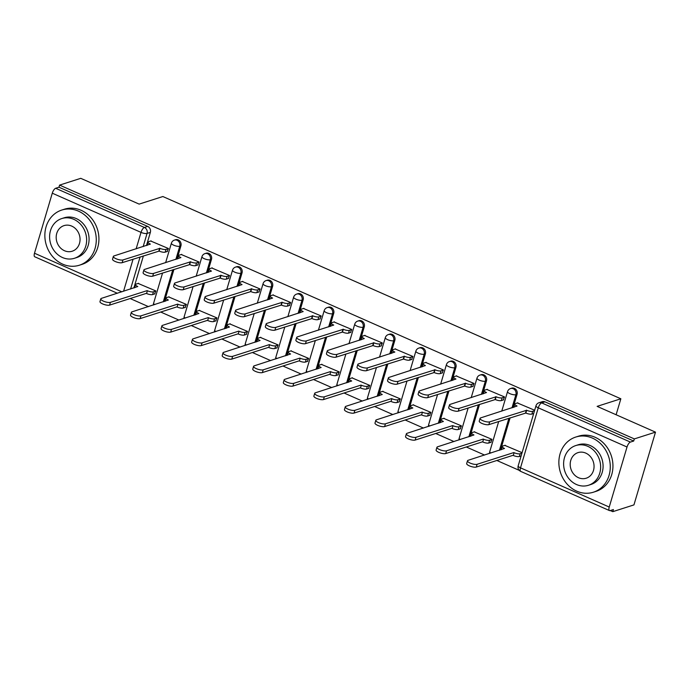 <?xml version="1.0" encoding="UTF-8"?>
<svg xmlns="http://www.w3.org/2000/svg" width="690" height="690" viewBox="0 0 690 690"><rect width="100%" height="100%" fill="white"/><g stroke="black" fill="none" stroke-linecap="round" stroke-linejoin="round"><path stroke-width="1.03" d="M177.02 259.061L180.918 245.873A4.632 4.054 -107.7 0 0 178.262 239.904A4.632 4.054 -107.7 0 0 175.596 239.732L174.423 240.103A4.632 4.054 72.3 0 1 177.089 240.275A4.632 4.054 72.3 0 1 179.754 246.244L175.846 259.431M207.578 272.559L211.476 259.371A4.632 4.054 -107.7 0 0 208.82 253.394A4.632 4.054 -107.7 0 0 206.155 253.23L204.982 253.601A4.632 4.054 72.3 0 1 207.647 253.773A4.632 4.054 72.3 0 1 210.312 259.742L206.405 272.93M238.136 286.048L242.043 272.861A4.632 4.054 -107.7 0 0 239.378 266.892A4.632 4.054 -107.7 0 0 236.713 266.72L235.54 267.099A4.632 4.054 72.3 0 1 238.205 267.263A4.632 4.054 72.3 0 1 240.87 273.24L236.963 286.428M268.695 299.546L272.602 286.359A4.632 4.054 -107.7 0 0 269.937 280.382A4.632 4.054 -107.7 0 0 267.272 280.218L266.099 280.589A4.632 4.054 72.3 0 1 268.764 280.761A4.632 4.054 72.3 0 1 271.429 286.73L267.522 299.917M299.253 313.044L303.16 299.857A4.632 4.054 -107.7 0 0 300.495 293.88A4.632 4.054 -107.7 0 0 297.83 293.707L296.657 294.087A4.632 4.054 72.3 0 1 299.322 294.251A4.632 4.054 72.3 0 1 301.987 300.228L298.08 313.415M329.811 326.534L333.719 313.346A4.632 4.054 -107.7 0 0 331.053 307.378A4.632 4.054 -107.7 0 0 328.388 307.205L327.215 307.576A4.632 4.054 72.3 0 1 329.88 307.749A4.632 4.054 72.3 0 1 332.546 313.726L328.638 326.913M360.37 340.032L364.277 326.844A4.632 4.054 -107.7 0 0 361.612 320.867A4.632 4.054 -107.7 0 0 358.947 320.703L357.774 321.074A4.632 4.054 72.3 0 1 360.439 321.247A4.632 4.054 72.3 0 1 363.104 327.215L359.197 340.403M390.928 353.53L394.835 340.334A4.632 4.054 -107.7 0 0 392.17 334.365A4.632 4.054 -107.7 0 0 389.505 334.193L388.332 334.572A4.632 4.054 72.3 0 1 390.997 334.736A4.632 4.054 72.3 0 1 393.662 340.713L389.755 353.901M421.487 367.02L425.394 353.832A4.632 4.054 -107.7 0 0 422.729 347.863A4.632 4.054 -107.7 0 0 420.063 347.691L418.89 348.062A4.632 4.054 72.3 0 1 421.555 348.234A4.632 4.054 72.3 0 1 424.221 354.203L420.314 367.399M452.045 380.518L455.952 367.33A4.632 4.054 -107.7 0 0 453.287 361.353A4.632 4.054 -107.7 0 0 450.622 361.189L449.449 361.56A4.632 4.054 72.3 0 1 452.114 361.733A4.632 4.054 72.3 0 1 454.779 367.701L450.872 380.889M482.603 394.007L486.51 380.82A4.632 4.054 -107.7 0 0 483.845 374.851A4.632 4.054 -107.7 0 0 481.18 374.679L480.007 375.058A4.632 4.054 72.3 0 1 482.672 375.222A4.632 4.054 72.3 0 1 485.337 381.199L481.43 394.387M513.162 407.505L517.069 394.318A4.632 4.054 -107.7 0 0 514.404 388.349A4.632 4.054 -107.7 0 0 511.739 388.177L510.566 388.548A4.632 4.054 72.3 0 1 513.231 388.72A4.632 4.054 72.3 0 1 515.896 394.689L511.989 407.876M130.16 298.537L148.428 306.61M160.718 312.035L178.986 320.1M191.277 325.533L209.544 333.598M221.835 339.023L240.103 347.087M252.393 352.521L270.661 360.585M282.952 366.011L301.22 374.084M313.51 379.509L331.778 387.573M344.069 393.007L362.336 401.071M374.627 406.496L392.895 414.569M405.185 419.994L423.453 428.059M435.744 433.493L454.011 441.557M466.302 446.982L484.57 455.055M496.86 460.48L519.294 470.382M610.253 510.557L612.78 511.67L613.401 509.548L610.107 510.6A4.632 1.768 113.8 0 1 609.494 510.591A4.632 1.768 113.8 0 1 609.236 507.038L627.02 447.008L538.278 407.816L520.502 467.846L609.236 507.038M655.5 432.138L634.326 438.909L59.59 185.101L80.764 178.331L139.138 204.111L162.866 196.529L620.853 398.786L597.126 406.367L655.5 432.138L633.946 504.899L612.78 511.67M117.378 293.267L34.759 256.784A4.632 1.768 -66.2 0 1 34.5 253.23L52.285 193.191A4.632 1.768 -66.2 0 1 55.666 188.275L58.969 187.214L147.703 226.406A4.632 4.054 72.3 0 1 150.36 232.375L146.461 245.562M143.399 255.904L133.886 287.989M58.969 187.214L59.59 185.101M633.705 441.031L544.962 401.839A4.632 4.054 -107.7 0 0 542.297 401.675L539.002 402.727A4.632 4.054 72.3 0 1 541.667 402.891L630.401 442.083L633.705 441.031L634.326 438.909M630.401 442.083A4.632 1.768 113.8 0 0 627.02 447.008M534.655 410.24L517.388 402.951M522.089 452.666L504.821 445.378M490.685 442.402L491.979 439.375L474.263 431.88M503.252 399.976L504.545 396.948L486.83 389.453M460.127 428.904L461.42 425.877L443.705 418.382M472.693 386.478L473.987 383.45L456.271 375.964M429.568 415.406L430.862 412.379L413.146 404.892M442.135 372.98L443.429 369.952L425.713 362.466M399.01 401.916L400.304 398.889L382.588 391.394M411.576 359.49L412.87 356.463L395.154 348.968M368.451 388.418L369.745 385.391L352.029 377.904M381.018 345.992L382.312 342.964L364.596 335.478M337.893 374.92L339.187 371.893L321.471 364.406M350.46 332.494L351.753 329.475L334.038 321.98M307.335 361.431L308.628 358.403L290.913 350.908M319.901 319.004L321.195 315.977L303.479 308.482M276.776 347.933L278.07 344.905L260.354 337.419M289.343 305.506L290.637 302.479L272.921 294.992M246.218 334.443L247.512 331.416L229.796 323.921M258.785 292.017L260.078 288.989L242.363 281.494M215.66 320.945L216.953 317.918L199.238 310.422M228.226 278.519L229.52 275.491L211.804 267.996M185.101 307.447L186.395 304.419L168.679 296.933M197.668 265.02L198.962 261.993L181.246 254.506M154.543 293.957L155.837 290.93L138.121 283.435M167.109 251.531L168.403 248.504L150.687 241.008M173.958 269.393L164.444 301.487M204.516 282.891L195.003 314.985M235.074 296.381L225.561 328.474M265.633 309.879L256.128 341.973M296.191 323.377L286.686 355.471M326.75 336.867L317.245 368.96M357.308 350.365L347.803 382.458M387.866 363.863L378.362 395.957M418.425 377.352L408.92 409.446M448.983 390.851L439.478 422.944M479.541 404.34L470.037 436.434M510.1 417.838L500.595 449.932M616.118 414.75L620.853 398.786M517.828 402.813L515.275 403.624A4.632 1.371 16.5 0 0 514.757 404.038A4.632 1.371 16.5 0 0 517.069 406.031L480.663 417.89A5.33 1.578 16.5 0 0 480.059 418.364A5.33 1.578 16.5 0 0 483.69 421.047A5.33 1.578 16.5 0 0 489.667 421.866L526.668 410.274A4.632 1.371 16.5 0 0 532.715 411.326L531.895 414.078A4.632 1.371 -163.5 0 1 525.849 413.034L488.856 424.626A5.33 1.578 -163.5 0 1 482.871 423.807A5.33 1.578 -163.5 0 1 479.24 421.124L480.059 418.364M533.689 413.508L531.895 414.078M514.016 407.229A4.632 1.371 -163.5 0 1 513.938 406.798L514.757 404.038M534.509 410.748L532.715 411.326M526.375 410.145L525.556 412.905M521.123 455.935L519.329 456.504A4.632 1.371 -163.5 0 1 513.282 455.46L514.102 452.7A4.632 1.371 16.5 0 0 520.148 453.753L521.942 453.175M505.261 445.24L502.708 446.05A4.632 1.371 16.5 0 0 502.191 446.464A4.632 1.371 16.5 0 0 504.502 448.457L468.087 460.316A5.33 1.578 16.5 0 0 467.492 460.791A5.33 1.578 16.5 0 0 471.115 463.473A5.33 1.578 16.5 0 0 477.101 464.292L513.809 452.571M512.989 455.331L476.281 467.052A5.33 1.578 -163.5 0 1 470.304 466.233A5.33 1.578 -163.5 0 1 466.673 463.551L467.492 460.791M501.449 449.656A4.632 1.371 -163.5 0 1 501.371 449.225L502.191 446.464M487.269 389.315L484.716 390.126A4.632 1.371 16.5 0 0 484.199 390.54A4.632 1.371 16.5 0 0 486.51 392.541L450.096 404.392A5.33 1.578 16.5 0 0 449.5 404.875A5.33 1.578 16.5 0 0 453.123 407.557A5.33 1.578 16.5 0 0 459.109 408.377L496.11 396.776A4.632 1.371 16.5 0 0 502.156 397.828L501.337 400.588A4.632 1.371 -163.5 0 1 495.291 399.536L458.298 411.137A5.33 1.578 -163.5 0 1 452.312 410.317A5.33 1.578 -163.5 0 1 448.681 407.626L449.5 404.875M503.691 399.829L501.337 400.588M483.457 393.74A4.632 1.371 -163.5 0 1 483.38 393.3L484.199 390.54M504.511 397.078L502.156 397.828M495.817 396.647L494.997 399.406M456.711 375.817L454.158 376.637A4.632 1.371 16.5 0 0 453.641 377.051A4.632 1.371 16.5 0 0 455.952 379.043L419.537 390.902A5.33 1.578 16.5 0 0 418.942 391.377A5.33 1.578 16.5 0 0 422.565 394.059A5.33 1.578 16.5 0 0 428.55 394.878L465.552 383.286A4.632 1.371 16.5 0 0 471.598 384.33L470.778 387.09A4.632 1.371 -163.5 0 1 464.732 386.038L427.731 397.638A5.33 1.578 -163.5 0 1 421.754 396.819A5.33 1.578 -163.5 0 1 418.123 394.137L418.942 391.377M473.133 386.34L470.778 387.09M452.899 380.242A4.632 1.371 -163.5 0 1 452.821 379.811L453.641 377.051M473.952 383.58L471.598 384.33M465.258 383.157L464.439 385.908M491.125 442.256L488.77 443.014A4.632 1.371 -163.5 0 1 482.724 441.962L483.543 439.202A4.632 1.371 16.5 0 0 489.589 440.255L491.944 439.504M474.703 431.742L472.15 432.552A4.632 1.371 16.5 0 0 471.632 432.966A4.632 1.371 16.5 0 0 473.944 434.967L437.529 446.818A5.33 1.578 16.5 0 0 436.934 447.301A5.33 1.578 16.5 0 0 440.556 449.984A5.33 1.578 16.5 0 0 446.542 450.803L483.25 439.073M482.431 441.833L445.723 453.563A5.33 1.578 -163.5 0 1 439.746 452.743A5.33 1.578 -163.5 0 1 436.115 450.053L436.934 447.301M470.891 436.166A4.632 1.371 -163.5 0 1 470.813 435.726L471.632 432.966M460.566 428.766L458.212 429.516A4.632 1.371 -163.5 0 1 452.166 428.464L452.985 425.713A4.632 1.371 16.5 0 0 459.031 426.756L461.386 426.006M444.144 418.244L441.591 419.063A4.632 1.371 16.5 0 0 441.065 419.477A4.632 1.371 16.5 0 0 443.385 421.469L406.971 433.329A5.33 1.578 16.5 0 0 406.376 433.803A5.33 1.578 16.5 0 0 409.998 436.485A5.33 1.578 16.5 0 0 415.984 437.305L452.692 425.583M451.872 428.335L415.164 440.065A5.33 1.578 -163.5 0 1 409.187 439.245A5.33 1.578 -163.5 0 1 405.556 436.563L406.376 433.803M440.332 422.668A4.632 1.371 -163.5 0 1 440.255 422.237L441.065 419.477M592.425 438.115A28.954 25.358 -107.7 0 0 575.762 437.055A28.954 25.358 -107.7 0 0 558.866 462.999A28.954 25.358 -107.7 0 0 576.719 491.151A28.954 25.358 -107.7 0 0 593.383 492.212A28.954 25.358 -107.7 0 0 610.279 466.268A28.954 25.358 -107.7 0 0 592.425 438.115M593.383 492.212L596.048 491.358A28.954 25.358 -107.7 0 0 612.944 465.414A28.954 25.358 -107.7 0 0 595.091 437.262A28.954 25.358 -107.7 0 0 578.418 436.209L575.762 437.055M575.779 445.559L578.229 444.774A20.847 18.259 72.3 0 1 590.226 445.542A20.847 18.259 72.3 0 1 603.086 465.81A20.847 18.259 72.3 0 1 590.916 484.484L588.466 485.268A20.847 18.259 -107.7 0 0 600.636 466.587A20.847 18.259 -107.7 0 0 587.785 446.318A20.847 18.259 -107.7 0 0 575.779 445.559A20.847 18.259 -107.7 0 0 563.618 464.232A20.847 18.259 -107.7 0 0 576.469 484.509A20.847 18.259 -107.7 0 0 588.466 485.268M578.479 477.713A13.429 11.765 -107.7 0 0 586.215 478.213A13.429 11.765 -107.7 0 0 594.056 466.173A13.429 11.765 -107.7 0 0 585.767 453.106A13.429 11.765 -107.7 0 0 578.039 452.614A13.429 11.765 -107.7 0 0 570.199 464.655A13.429 11.765 -107.7 0 0 578.479 477.713M78.419 211.123A28.954 25.358 -107.7 0 0 61.755 210.062A28.954 25.358 -107.7 0 0 44.85 236.006A28.954 25.358 -107.7 0 0 62.704 264.158A28.954 25.358 -107.7 0 0 79.376 265.219A28.954 25.358 -107.7 0 0 96.272 239.275A28.954 25.358 -107.7 0 0 78.419 211.123M79.376 265.219L82.032 264.365A28.954 25.358 -107.7 0 0 98.929 238.421A28.954 25.358 -107.7 0 0 81.075 210.269A28.954 25.358 -107.7 0 0 64.412 209.217L61.755 210.062M61.772 218.566L64.222 217.781A20.847 18.259 72.3 0 1 76.219 218.549A20.847 18.259 72.3 0 1 89.07 238.818A20.847 18.259 72.3 0 1 76.909 257.491L74.46 258.276A20.847 18.259 -107.7 0 0 86.63 239.603A20.847 18.259 -107.7 0 0 73.77 219.325A20.847 18.259 -107.7 0 0 61.772 218.566A20.847 18.259 -107.7 0 0 49.602 237.239A20.847 18.259 -107.7 0 0 62.462 257.517A20.847 18.259 -107.7 0 0 74.46 258.276M64.472 250.72A13.429 11.765 -107.7 0 0 72.2 251.22A13.429 11.765 -107.7 0 0 80.049 239.18A13.429 11.765 -107.7 0 0 71.76 226.113A13.429 11.765 -107.7 0 0 64.023 225.621A13.429 11.765 -107.7 0 0 56.183 237.662A13.429 11.765 -107.7 0 0 64.472 250.72M426.153 362.328L423.6 363.138A4.632 1.371 16.5 0 0 423.082 363.552A4.632 1.371 16.5 0 0 425.394 365.553L388.979 377.404A5.33 1.578 16.5 0 0 388.384 377.879A5.33 1.578 16.5 0 0 392.006 380.57A5.33 1.578 16.5 0 0 397.992 381.389L434.993 369.788A4.632 1.371 16.5 0 0 441.039 370.841L440.22 373.592A4.632 1.371 -163.5 0 1 434.174 372.548L397.173 384.14A5.33 1.578 -163.5 0 1 391.196 383.321A5.33 1.578 -163.5 0 1 387.564 380.639L388.384 377.879M442.575 372.841L440.22 373.592M422.34 366.752A4.632 1.371 -163.5 0 1 422.263 366.312L423.082 363.552M443.394 370.082L441.039 370.841M434.7 369.659L433.881 372.419M395.594 348.829L393.041 349.64A4.632 1.371 16.5 0 0 392.524 350.063A4.632 1.371 16.5 0 0 394.835 352.055L358.421 363.915A5.33 1.578 16.5 0 0 357.825 364.389A5.33 1.578 16.5 0 0 361.448 367.071A5.33 1.578 16.5 0 0 367.434 367.891L404.435 356.29A4.632 1.371 16.5 0 0 410.481 357.342L409.662 360.102A4.632 1.371 -163.5 0 1 403.615 359.05L366.614 370.651A5.33 1.578 -163.5 0 1 360.637 369.831A5.33 1.578 -163.5 0 1 357.006 367.149L357.825 364.389M412.016 359.352L409.662 360.102M391.782 353.254A4.632 1.371 -163.5 0 1 391.704 352.814L392.524 350.063M412.836 356.592L410.481 357.342M404.142 356.161L403.322 358.921M365.036 335.331L362.483 336.151A4.632 1.371 16.5 0 0 361.957 336.565A4.632 1.371 16.5 0 0 364.277 338.557L327.862 350.416A5.33 1.578 16.5 0 0 327.267 350.891A5.33 1.578 16.5 0 0 330.889 353.573A5.33 1.578 16.5 0 0 336.875 354.393L373.877 342.801A4.632 1.371 16.5 0 0 379.923 343.844L379.103 346.604A4.632 1.371 -163.5 0 1 373.057 345.552L336.056 357.153A5.33 1.578 -163.5 0 1 330.079 356.333A5.33 1.578 -163.5 0 1 326.448 353.651L327.267 350.891M381.458 345.854L379.103 346.604M361.224 339.756A4.632 1.371 -163.5 0 1 361.146 339.325L361.957 336.565M382.277 343.094L379.923 343.844M373.583 342.671L372.764 345.423M430.008 415.268L427.653 416.018A4.632 1.371 -163.5 0 1 421.607 414.975L422.427 412.215A4.632 1.371 16.5 0 0 428.473 413.267L430.827 412.508M413.586 404.754L411.033 405.565A4.632 1.371 16.5 0 0 410.507 405.979A4.632 1.371 16.5 0 0 412.827 407.98L376.412 419.831A5.33 1.578 16.5 0 0 375.817 420.305A5.33 1.578 16.5 0 0 379.44 422.996A5.33 1.578 16.5 0 0 385.425 423.815L422.133 412.085M421.314 414.845L384.606 426.567A5.33 1.578 -163.5 0 1 378.629 425.747A5.33 1.578 -163.5 0 1 374.998 423.065L375.817 420.305M409.774 409.179A4.632 1.371 -163.5 0 1 409.696 408.739L410.507 405.979M399.45 401.778L397.095 402.529A4.632 1.371 -163.5 0 1 391.049 401.477L391.868 398.716A4.632 1.371 16.5 0 0 397.906 399.769L400.269 399.018M383.028 391.256L380.475 392.067A4.632 1.371 16.5 0 0 379.949 392.489A4.632 1.371 16.5 0 0 382.269 394.482L345.854 406.341A5.33 1.578 16.5 0 0 345.259 406.815A5.33 1.578 16.5 0 0 348.881 409.498A5.33 1.578 16.5 0 0 354.867 410.317L391.566 398.587M390.756 401.347L354.048 413.077A5.33 1.578 -163.5 0 1 348.071 412.258A5.33 1.578 -163.5 0 1 344.439 409.575L345.259 406.815M379.215 395.68A4.632 1.371 -163.5 0 1 379.138 395.241L379.949 392.489M368.891 388.28L366.537 389.031A4.632 1.371 -163.5 0 1 360.49 387.978L361.31 385.227A4.632 1.371 16.5 0 0 367.347 386.271L369.711 385.52M352.469 377.758L349.916 378.577A4.632 1.371 16.5 0 0 349.39 378.991A4.632 1.371 16.5 0 0 351.71 380.984L315.296 392.843A5.33 1.578 16.5 0 0 314.7 393.317A5.33 1.578 16.5 0 0 318.323 396A5.33 1.578 16.5 0 0 324.309 396.819L361.008 385.098M360.197 387.849L323.489 399.579A5.33 1.578 -163.5 0 1 317.512 398.76A5.33 1.578 -163.5 0 1 313.881 396.077L314.7 393.317M348.657 382.182A4.632 1.371 -163.5 0 1 348.579 381.751L349.39 378.991M334.478 321.842L331.925 322.653A4.632 1.371 16.5 0 0 331.398 323.067A4.632 1.371 16.5 0 0 333.719 325.068L297.304 336.918A5.33 1.578 16.5 0 0 296.709 337.401A5.33 1.578 16.5 0 0 300.331 340.084A5.33 1.578 16.5 0 0 306.317 340.903L343.318 329.303A4.632 1.371 16.5 0 0 349.364 330.355L348.545 333.115A4.632 1.371 -163.5 0 1 342.499 332.062L305.498 343.655A5.33 1.578 -163.5 0 1 299.52 342.835A5.33 1.578 -163.5 0 1 295.889 340.153L296.709 337.401M350.899 332.356L348.545 333.115M330.665 326.267A4.632 1.371 -163.5 0 1 330.588 325.827L331.398 323.067M351.719 329.604L349.364 330.355M343.025 329.173L342.206 331.933M338.333 374.782L335.978 375.541A4.632 1.371 -163.5 0 1 329.932 374.489L330.752 371.729A4.632 1.371 16.5 0 0 336.789 372.781L339.152 372.031M321.911 364.268L319.358 365.079A4.632 1.371 16.5 0 0 318.832 365.493A4.632 1.371 16.5 0 0 321.152 367.494L284.737 379.345A5.33 1.578 16.5 0 0 284.142 379.828A5.33 1.578 16.5 0 0 287.764 382.51A5.33 1.578 16.5 0 0 293.75 383.329L330.45 371.599M329.639 374.36L292.931 386.081A5.33 1.578 -163.5 0 1 286.954 385.262A5.33 1.578 -163.5 0 1 283.323 382.579L284.142 379.828M318.099 368.693A4.632 1.371 -163.5 0 1 318.021 368.253L318.832 365.493M303.919 308.344L301.366 309.163A4.632 1.371 16.5 0 0 300.84 309.577A4.632 1.371 16.5 0 0 303.16 311.57L266.745 323.429A5.33 1.578 16.5 0 0 266.15 323.903A5.33 1.578 16.5 0 0 269.773 326.586A5.33 1.578 16.5 0 0 275.759 327.405L312.76 315.804A4.632 1.371 16.5 0 0 318.797 316.857L317.987 319.617A4.632 1.371 -163.5 0 1 311.94 318.564L274.939 330.165A5.33 1.578 -163.5 0 1 268.962 329.346A5.33 1.578 -163.5 0 1 265.331 326.663L266.15 323.903M320.341 318.866L317.987 319.617M300.107 312.768A4.632 1.371 -163.5 0 1 300.029 312.329L300.84 309.577M321.161 316.106L318.797 316.857M312.458 315.675L311.647 318.435M307.774 361.293L305.42 362.043A4.632 1.371 -163.5 0 1 299.374 360.991L300.185 358.231A4.632 1.371 16.5 0 0 306.231 359.283L308.594 358.533M291.353 350.77L288.799 351.589A4.632 1.371 16.5 0 0 288.273 352.004A4.632 1.371 16.5 0 0 290.594 353.996L254.179 365.855A5.33 1.578 16.5 0 0 253.575 366.33A5.33 1.578 16.5 0 0 257.206 369.012A5.33 1.578 16.5 0 0 263.192 369.831L299.891 358.101M299.081 360.861L262.373 372.591A5.33 1.578 -163.5 0 1 256.395 371.772A5.33 1.578 -163.5 0 1 252.764 369.09L253.575 366.33M287.54 355.195A4.632 1.371 -163.5 0 1 287.463 354.755L288.273 352.004M273.361 294.846L270.808 295.665A4.632 1.371 16.5 0 0 270.282 296.079A4.632 1.371 16.5 0 0 272.602 298.071L236.187 309.931A5.33 1.578 16.5 0 0 235.592 310.405A5.33 1.578 16.5 0 0 239.214 313.088A5.33 1.578 16.5 0 0 245.2 313.907L282.201 302.315A4.632 1.371 16.5 0 0 288.239 303.367L287.428 306.119A4.632 1.371 -163.5 0 1 281.382 305.075L244.381 316.667A5.33 1.578 -163.5 0 1 238.404 315.848A5.33 1.578 -163.5 0 1 234.773 313.165L235.592 310.405M289.783 305.368L287.428 306.119M269.548 299.27A4.632 1.371 -163.5 0 1 269.471 298.839L270.282 296.079M290.602 302.608L288.239 303.367M281.899 302.186L281.089 304.937M277.216 347.795L274.862 348.545A4.632 1.371 -163.5 0 1 268.815 347.501L269.626 344.741A4.632 1.371 16.5 0 0 275.672 345.794L278.036 345.035M260.794 337.272L258.241 338.091A4.632 1.371 16.5 0 0 257.715 338.505A4.632 1.371 16.5 0 0 260.035 340.498L223.62 352.357A5.33 1.578 16.5 0 0 223.017 352.832A5.33 1.578 16.5 0 0 226.648 355.514A5.33 1.578 16.5 0 0 232.634 356.333L269.333 344.612M268.522 347.363L231.814 359.093A5.33 1.578 -163.5 0 1 225.837 358.274A5.33 1.578 -163.5 0 1 222.206 355.591L223.017 352.832M256.982 341.697A4.632 1.371 -163.5 0 1 256.904 341.265L257.715 338.505M242.802 281.356L240.249 282.167A4.632 1.371 16.5 0 0 239.723 282.581A4.632 1.371 16.5 0 0 242.043 284.582L205.629 296.433A5.33 1.578 16.5 0 0 205.034 296.916A5.33 1.578 16.5 0 0 208.656 299.598A5.33 1.578 16.5 0 0 214.642 300.417L251.643 288.817A4.632 1.371 16.5 0 0 257.68 289.869L256.87 292.629A4.632 1.371 -163.5 0 1 250.824 291.577L213.822 303.169A5.33 1.578 -163.5 0 1 207.845 302.358A5.33 1.578 -163.5 0 1 204.214 299.667L205.034 296.916M259.224 291.87L256.87 292.629M238.99 285.781A4.632 1.371 -163.5 0 1 238.913 285.341L239.723 282.581M260.044 289.119L257.68 289.869M251.341 288.687L250.53 291.447M246.658 334.296L244.303 335.055A4.632 1.371 -163.5 0 1 238.257 334.003L239.068 331.243A4.632 1.371 16.5 0 0 245.114 332.295L247.477 331.545M230.236 323.782L227.683 324.593A4.632 1.371 16.5 0 0 227.157 325.007A4.632 1.371 16.5 0 0 229.477 327.008L193.062 338.859A5.33 1.578 16.5 0 0 192.458 339.342A5.33 1.578 16.5 0 0 196.089 342.024A5.33 1.578 16.5 0 0 202.075 342.844L238.774 331.114M237.964 333.874L201.256 345.595A5.33 1.578 -163.5 0 1 195.279 344.776A5.33 1.578 -163.5 0 1 191.648 342.093L192.458 339.342M226.423 328.207A4.632 1.371 -163.5 0 1 226.346 327.767L227.157 325.007M212.244 267.858L209.691 268.677A4.632 1.371 16.5 0 0 209.165 269.091A4.632 1.371 16.5 0 0 211.485 271.084L175.07 282.943A5.33 1.578 16.5 0 0 174.466 283.418A5.33 1.578 16.5 0 0 178.098 286.1A5.33 1.578 16.5 0 0 184.083 286.919L221.076 275.327A4.632 1.371 16.5 0 0 227.122 276.371L226.311 279.131A4.632 1.371 -163.5 0 1 220.265 278.079L183.264 289.679A5.33 1.578 -163.5 0 1 177.287 288.86A5.33 1.578 -163.5 0 1 173.656 286.178L174.466 283.418M228.666 278.38L226.311 279.131M208.432 272.283A4.632 1.371 -163.5 0 1 208.354 271.843L209.165 269.091M229.485 275.62L227.122 276.371M220.783 275.189L219.972 277.949M216.099 320.807L213.745 321.557A4.632 1.371 -163.5 0 1 207.699 320.505L208.509 317.754A4.632 1.371 16.5 0 0 214.555 318.797L216.919 318.047M199.677 310.284L197.124 311.104A4.632 1.371 16.5 0 0 196.598 311.518A4.632 1.371 16.5 0 0 198.918 313.51L162.504 325.37A5.33 1.578 16.5 0 0 161.9 325.844A5.33 1.578 16.5 0 0 165.531 328.526A5.33 1.578 16.5 0 0 171.517 329.346L208.216 317.616M207.405 320.376L170.697 332.106A5.33 1.578 -163.5 0 1 164.72 331.286A5.33 1.578 -163.5 0 1 161.089 328.604L161.9 325.844M195.865 314.709A4.632 1.371 -163.5 0 1 195.788 314.269L196.598 311.518M181.686 254.369L179.133 255.179A4.632 1.371 16.5 0 0 178.607 255.593A4.632 1.371 16.5 0 0 180.927 257.586L144.512 269.445A5.33 1.578 16.5 0 0 143.908 269.919A5.33 1.578 16.5 0 0 147.539 272.602A5.33 1.578 16.5 0 0 153.525 273.421L190.518 261.829A4.632 1.371 16.5 0 0 196.564 262.881L195.753 265.633A4.632 1.371 -163.5 0 1 189.707 264.589L152.706 276.181A5.33 1.578 -163.5 0 1 146.729 275.362A5.33 1.578 -163.5 0 1 143.097 272.679L143.908 269.919M198.108 264.882L195.753 265.633M177.873 258.785A4.632 1.371 -163.5 0 1 177.796 258.353L178.607 255.593M198.927 262.122L196.564 262.881M190.224 261.7L189.414 264.46M185.541 307.309L183.186 308.059A4.632 1.371 -163.5 0 1 177.14 307.015L177.951 304.255A4.632 1.371 16.5 0 0 183.997 305.308L186.36 304.549M169.119 296.795L166.566 297.606A4.632 1.371 16.5 0 0 166.04 298.02A4.632 1.371 16.5 0 0 168.36 300.012L131.945 311.871A5.33 1.578 16.5 0 0 131.341 312.346A5.33 1.578 16.5 0 0 134.973 315.028A5.33 1.578 16.5 0 0 140.958 315.848L177.658 304.126M176.847 306.886L140.139 318.608A5.33 1.578 -163.5 0 1 134.153 317.788A5.33 1.578 -163.5 0 1 130.531 315.106L131.341 312.346M165.307 301.211A4.632 1.371 -163.5 0 1 165.229 300.78L166.04 298.02M151.127 240.87L148.574 241.681A4.632 1.371 16.5 0 0 148.048 242.095A4.632 1.371 16.5 0 0 150.368 244.096L113.954 255.947A5.33 1.578 16.5 0 0 113.35 256.43A5.33 1.578 16.5 0 0 116.981 259.112A5.33 1.578 16.5 0 0 122.967 259.932L159.959 248.331A4.632 1.371 16.5 0 0 166.005 249.383L165.195 252.143A4.632 1.371 -163.5 0 1 159.149 251.091L122.147 262.692A5.33 1.578 -163.5 0 1 116.17 261.872A5.33 1.578 -163.5 0 1 112.539 259.181L113.35 256.43M167.549 251.384L165.195 252.143M147.315 245.295A4.632 1.371 -163.5 0 1 147.237 244.855L148.048 242.095M168.369 248.633L166.005 249.383M159.666 248.202L158.855 250.962M154.983 293.811L152.628 294.57A4.632 1.371 -163.5 0 1 146.582 293.517L147.393 290.757A4.632 1.371 16.5 0 0 153.439 291.81L155.802 291.059M138.561 283.297L136.008 284.108A4.632 1.371 16.5 0 0 135.482 284.522A4.632 1.371 16.5 0 0 137.802 286.522L101.387 298.373A5.33 1.578 16.5 0 0 100.783 298.856A5.33 1.578 16.5 0 0 104.414 301.539A5.33 1.578 16.5 0 0 110.4 302.358L147.099 290.628M146.289 293.388L109.581 305.118A5.33 1.578 -163.5 0 1 103.595 304.299A5.33 1.578 -163.5 0 1 99.972 301.608L100.783 298.856M134.748 287.721A4.632 1.371 -163.5 0 1 134.671 287.281L135.482 284.522M180.918 245.873L179.754 246.244A4.632 1.371 -163.5 0 1 173.708 245.2A4.632 1.371 16.5 0 1 171.396 243.199L165.617 262.7M211.476 259.371L210.312 259.742A4.632 1.371 -163.5 0 1 204.266 258.69A4.632 1.371 16.5 0 1 201.954 256.697L196.176 276.198M242.043 272.861L240.87 273.24A4.632 1.371 -163.5 0 1 234.824 272.188A4.632 1.371 16.5 0 1 232.513 270.195L226.734 289.697M272.602 286.359L271.429 286.73A4.632 1.371 -163.5 0 1 265.383 285.686A4.632 1.371 16.5 0 1 263.071 283.685L257.292 303.186M303.16 299.857L301.987 300.228A4.632 1.371 -163.5 0 1 295.941 299.175A4.632 1.371 16.5 0 1 293.63 297.183L287.851 316.684M333.719 313.346L332.546 313.726A4.632 1.371 -163.5 0 1 326.499 312.673A4.632 1.371 16.5 0 1 324.188 310.673L318.409 330.182M364.277 326.844L363.104 327.215A4.632 1.371 -163.5 0 1 357.058 326.163A4.632 1.371 16.5 0 1 354.746 324.171L348.968 343.672M394.835 340.334L393.662 340.713A4.632 1.371 -163.5 0 1 387.616 339.661A4.632 1.371 16.5 0 1 385.305 337.669L379.526 357.17M425.394 353.832L424.221 354.203A4.632 1.371 -163.5 0 1 418.175 353.159A4.632 1.371 16.5 0 1 415.863 351.158L410.084 370.659M455.952 367.33L454.779 367.701A4.632 1.371 -163.5 0 1 448.733 366.649A4.632 1.371 16.5 0 1 446.421 364.656L440.643 384.158M486.51 380.82L485.337 381.199A4.632 1.371 -163.5 0 1 479.291 380.147A4.632 1.371 16.5 0 1 476.98 378.155L471.201 397.656M517.069 394.318L515.896 394.689A4.632 1.371 -163.5 0 1 509.85 393.645A4.632 1.371 16.5 0 1 507.538 391.644L501.759 411.145M150.36 232.375L147.065 233.436L143.158 246.623M140.096 256.956L130.591 289.05M123.57 291.292L133.075 259.199M136.137 248.866L141.019 232.383L52.285 193.191M34.5 253.23L121.897 291.827M172.785 269.764L163.28 301.858M203.343 283.262L193.838 315.356M233.901 296.76L224.397 328.854M264.46 310.25L254.955 342.344M295.018 323.748L285.513 355.842M325.577 337.246L316.072 369.34M356.135 350.736L346.63 382.829M386.693 364.234L377.189 396.327M417.252 377.732L407.747 409.826M447.81 391.221L438.305 423.315M478.368 404.72L468.864 436.813M508.927 418.209L499.422 450.303M489.589 453.451A4.632 4.632 0 0 1 489.753 451.683A4.632 1.371 16.5 0 0 490.857 453.045M459.031 439.953A4.632 4.632 0 0 1 459.195 438.185A4.632 1.371 16.5 0 0 460.299 439.547M428.473 426.463A4.632 4.632 0 0 1 428.637 424.686A4.632 1.371 16.5 0 0 429.741 426.049M397.914 412.965A4.632 4.632 0 0 1 398.078 411.197A4.632 1.371 16.5 0 0 399.182 412.56M367.347 399.467A4.632 4.632 0 0 1 367.52 397.699A4.632 1.371 16.5 0 0 368.624 399.062M336.789 385.977A4.632 4.632 0 0 1 336.962 384.201A4.632 1.371 16.5 0 0 338.065 385.572M306.231 372.479A4.632 4.632 0 0 1 306.403 370.711A4.632 1.371 16.5 0 0 307.507 372.074M275.672 358.981A4.632 4.632 0 0 1 275.845 357.213A4.632 1.371 16.5 0 0 276.949 358.576M245.114 345.492A4.632 4.632 0 0 1 245.286 343.724A4.632 1.371 16.5 0 0 246.39 345.086M214.555 331.994A4.632 4.632 0 0 1 214.728 330.225A4.632 1.371 16.5 0 0 215.832 331.588M183.997 318.495A4.632 4.632 0 0 1 184.17 316.727A4.632 1.371 16.5 0 0 185.274 318.09M153.439 305.006A4.632 4.632 0 0 1 153.611 303.238A4.632 1.371 16.5 0 0 154.715 304.601M544.962 401.839L541.667 402.891A4.632 1.768 -66.2 0 0 538.278 407.816A4.632 1.371 -163.5 0 1 535.966 405.824L518.181 465.854A4.632 4.632 0 0 0 520.752 471.408L609.494 510.591M147.703 226.406L144.408 227.459A4.632 4.054 72.3 0 1 147.065 233.436A4.632 1.371 16.5 0 1 141.019 232.383A4.632 1.768 -66.2 0 1 144.408 227.459L55.666 188.275M520.752 471.408A4.632 1.768 113.8 0 1 520.502 467.846A4.632 1.371 -163.5 0 1 518.181 465.854M526.668 410.274L525.849 413.034M489.667 421.866L488.856 424.626M513.282 455.46L514.102 452.7M519.329 456.504L520.148 453.753M476.281 467.052L477.101 464.292M496.11 396.776L495.291 399.536M459.109 408.377L458.298 411.137M465.552 383.286L464.732 386.038M428.55 394.878L427.731 397.638M482.724 441.962L483.543 439.202M488.77 443.014L489.589 440.255M445.723 453.563L446.542 450.803M452.166 428.464L452.985 425.713M458.212 429.516L459.031 426.756M415.164 440.065L415.984 437.305M434.993 369.788L434.174 372.548M397.992 381.389L397.173 384.14M404.435 356.29L403.615 359.05M367.434 367.891L366.614 370.651M373.877 342.801L373.057 345.552M336.875 354.393L336.056 357.153M421.607 414.975L422.427 412.215M427.653 416.018L428.473 413.267M384.606 426.567L385.425 423.815M391.049 401.477L391.868 398.716M397.095 402.529L397.906 399.769M354.048 413.077L354.867 410.317M360.49 387.978L361.31 385.227M366.537 389.031L367.347 386.271M323.489 399.579L324.309 396.819M343.318 329.303L342.499 332.062M306.317 340.903L305.498 343.655M329.932 374.489L330.752 371.729M335.978 375.541L336.789 372.781M292.931 386.081L293.75 383.329M312.76 315.804L311.94 318.564M275.759 327.405L274.939 330.165M299.374 360.991L300.185 358.231M305.42 362.043L306.231 359.283M262.373 372.591L263.192 369.831M282.201 302.315L281.382 305.075M245.2 313.907L244.381 316.667M268.815 347.501L269.626 344.741M274.862 348.545L275.672 345.794M231.814 359.093L232.634 356.333M251.643 288.817L250.824 291.577M214.642 300.417L213.822 303.169M238.257 334.003L239.068 331.243M244.303 335.055L245.114 332.295M201.256 345.595L202.075 342.844M221.076 275.327L220.265 278.079M184.083 286.919L183.264 289.679M207.699 320.505L208.509 317.754M213.745 321.557L214.555 318.797M170.697 332.106L171.517 329.346M190.518 261.829L189.707 264.589M153.525 273.421L152.706 276.181M177.14 307.015L177.951 304.255M183.186 308.059L183.997 305.308M140.139 318.608L140.958 315.848M159.959 248.331L159.149 251.091M122.967 259.932L122.147 262.692M146.582 293.517L147.393 290.757M152.628 294.57L153.439 291.81M109.581 305.118L110.4 302.358M489.753 451.683L498.698 421.478M510.566 388.548A4.632 4.632 0 0 0 507.538 391.644M459.195 438.185L468.139 407.988M480.007 375.058A4.632 4.632 0 0 0 476.98 378.155M428.637 424.686L437.581 394.49M449.449 361.56A4.632 4.632 0 0 0 446.421 364.656M398.078 411.197L407.022 381.001M418.89 348.062A4.632 4.632 0 0 0 415.863 351.158M367.52 397.699L376.464 367.503M388.332 334.572A4.632 4.632 0 0 0 385.305 337.669M336.962 384.201L345.906 354.005M357.774 321.074A4.632 4.632 0 0 0 354.746 324.171M306.403 370.711L315.347 340.515M327.215 307.576A4.632 4.632 0 0 0 324.188 310.673M275.845 357.213L284.789 327.017M296.657 294.087A4.632 4.632 0 0 0 293.63 297.183M245.286 343.724L254.231 313.519M266.099 280.589A4.632 4.632 0 0 0 263.071 283.685M214.728 330.225L223.672 300.029M235.54 267.099A4.632 4.632 0 0 0 232.513 270.195M184.17 316.727L193.114 286.531M204.982 253.601A4.632 4.632 0 0 0 201.954 256.697M153.611 303.238L162.555 273.033M174.423 240.103A4.632 4.632 0 0 0 171.396 243.199M539.002 402.727A4.632 4.632 0 0 0 535.966 405.824"/></g></svg>
